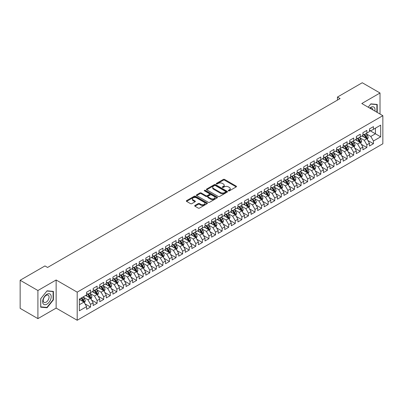 <?xml version="1.0" encoding="UTF-8"?>
<svg xmlns="http://www.w3.org/2000/svg" width="403" height="403" viewBox="0 0 403 403"><rect width="100%" height="100%" fill="white"/><g stroke="black" fill="none" stroke-linecap="round" stroke-linejoin="round"><path stroke-width="0.6" d="M228.461 190.856A0.64 0.368 0 0 0 229.362 190.856L236.223 186.896A0.912 0.529 0 0 0 236.49 186.524A0.912 0.529 0 0 0 236.223 186.151L224.602 179.441A0.912 0.529 0 0 0 223.307 179.441L216.446 183.4A0.64 0.368 0 0 0 216.26 183.662A0.64 0.368 0 0 0 216.446 183.924A0.64 0.368 0 0 0 217.353 183.924L218.24 183.41A2.922 1.688 0 0 1 222.375 183.41L223.343 183.97A2.922 1.688 0 0 1 224.199 185.163A2.922 1.688 0 0 1 223.343 186.352L222.456 186.866A0.64 0.368 0 0 0 222.265 187.128A0.64 0.368 0 0 0 222.456 187.39A0.64 0.368 0 0 0 223.358 187.39L224.244 186.876A2.922 1.688 0 0 1 228.38 186.876L229.347 187.435A2.922 1.688 0 0 1 230.204 188.629A2.922 1.688 0 0 1 229.347 189.823L228.461 190.337A0.64 0.368 0 0 0 228.274 190.594A0.64 0.368 0 0 0 228.461 190.856L228.461 190.337M194.961 205.465A0.912 0.529 0 0 0 194.694 205.837A0.912 0.529 0 0 0 194.961 206.21L198.221 208.089A0.912 0.529 0 0 0 199.515 208.089L207.132 203.691A0.912 0.529 0 0 0 207.399 203.319A0.912 0.529 0 0 0 207.132 202.946L195.51 196.236A0.912 0.529 0 0 0 194.216 196.236L186.599 200.634A0.912 0.529 0 0 0 186.332 201.006A0.912 0.529 0 0 0 186.599 201.379L190.538 203.656A0.912 0.529 0 0 0 191.828 203.656L195.087 201.772A0.912 0.529 0 0 0 195.354 201.399A0.912 0.529 0 0 0 195.087 201.026L193.138 199.898A2.443 1.411 0 0 1 192.422 198.901A2.443 1.411 0 0 1 193.929 197.596A2.443 1.411 0 0 1 196.588 197.903L204.245 202.321A2.443 1.411 0 0 1 204.961 203.319A2.443 1.411 0 0 1 203.45 204.623A2.443 1.411 0 0 1 200.79 204.316L199.515 203.58A0.912 0.529 0 0 0 198.221 203.58L194.961 205.465L194.961 206.21M37.912 290.513L37.912 318.622L56.138 308.099L56.138 279.994L37.912 290.513L20.15 280.256L44.955 265.94L47.584 267.456L340.087 98.584L337.457 97.063L337.457 100.105M56.138 279.994L77.19 292.15L382.85 115.676L382.85 143.785L77.19 320.254L77.19 292.15M380.019 114.044L380.019 93.002L361.798 103.521L382.85 115.676M380.019 93.002L362.257 82.746L337.457 97.063M218.305 196.498A0.912 0.529 0 0 0 219.595 196.498L227.216 192.095A0.912 0.529 0 0 0 227.483 191.722A0.912 0.529 0 0 0 227.216 191.349L215.595 184.639A0.912 0.529 0 0 0 214.3 184.639L206.679 189.037A0.912 0.529 0 0 0 206.412 189.41A0.912 0.529 0 0 0 206.679 189.783L218.305 196.498M204.709 190.997A0.64 0.368 0 0 1 205.359 191.082L217.162 197.898L209.555 202.291A0.912 0.529 0 0 1 208.265 202.291L196.639 195.581L199.898 193.712L199.898 192.951L196.639 194.835A0.912 0.529 0 0 0 196.372 195.208A0.912 0.529 0 0 0 196.639 195.581L196.639 194.835M199.898 193.712A0.912 0.529 0 0 1 201.193 193.712L201.193 192.951A0.912 0.529 0 0 0 199.898 192.951M201.193 192.951L205.908 195.677A0.912 0.529 0 0 0 207.197 195.677L209.359 194.427A0.912 0.529 0 0 0 209.631 194.055A0.912 0.529 0 0 0 209.359 193.682L204.452 190.846A0.64 0.368 0 0 1 204.266 190.584A0.64 0.368 0 0 1 204.659 190.246A0.64 0.368 0 0 1 205.359 190.327L217.177 197.148A0.912 0.529 0 0 1 217.444 197.52A0.912 0.529 0 0 1 217.177 197.893L217.177 197.148M369.496 130.376L375.415 133.796L375.415 128.174L380.679 125.137L373.44 129.313L373.44 126.618L369.496 128.895L369.496 131.59L366.861 133.111L366.861 130.416L362.917 132.693L362.917 135.388L360.282 136.909L360.282 134.214L356.338 136.491L356.338 139.186L353.703 140.707L353.703 138.012L349.759 140.289L349.759 142.984L347.124 144.506L347.124 141.811L343.18 144.088L343.18 146.783L340.545 148.304L340.545 145.609L336.601 147.886L336.601 150.581L333.966 152.102L333.966 149.407L330.022 151.684L330.022 154.379L327.387 155.901L327.387 153.205L323.443 155.482L323.443 158.178L320.808 159.699L320.808 157.004L316.864 159.281L316.864 161.976L314.229 163.497L314.229 160.802L310.285 163.079L310.285 165.774L307.65 167.295L307.65 164.6L303.706 166.877L303.706 169.572L301.071 171.094L301.071 168.399L297.127 170.676L297.127 173.376L294.492 174.892L294.492 172.197L290.548 174.474L290.548 177.174L287.913 178.69L287.913 175.995L283.969 178.272L283.969 180.972L281.334 182.488L281.334 179.793L277.39 182.07L277.39 184.77L274.755 186.287L274.755 183.592L270.811 185.869L270.811 188.569L268.176 190.085L268.176 187.39L264.232 189.667L264.232 192.367L261.597 193.883L261.597 191.188L257.653 193.465L257.653 196.165L255.018 197.682L255.018 194.987L251.074 197.263L251.074 199.964L248.439 201.48L248.439 198.785L244.495 201.062L244.495 203.762L241.86 205.278L241.86 202.583L237.916 204.86L237.916 207.56L235.281 209.076L235.281 206.381L231.337 208.658L231.337 211.358L228.703 212.875L228.703 210.18L224.758 212.457L224.758 215.157L222.124 216.673L222.124 213.978L218.179 216.255L218.179 218.955L215.545 220.471L215.545 217.776L211.6 220.053L211.6 222.753L208.966 224.27L208.966 221.574L205.021 223.851L205.021 226.551L202.387 228.068L202.387 225.373L198.442 227.65L198.442 230.35L195.808 231.866L195.808 229.171L191.863 231.448L191.863 234.148L189.229 235.664L189.229 232.969L185.284 235.246L185.284 237.946L182.65 239.463L182.65 236.768L178.705 239.044L178.705 241.745L176.071 243.261L176.071 240.566L172.126 242.843L172.126 245.543L169.492 247.059L169.492 244.364L165.547 246.641L165.547 249.341L162.913 250.857L162.913 248.162L158.968 250.439L158.968 253.139L156.334 254.656L156.334 251.961L152.389 254.238L152.389 256.938L149.755 258.454L149.755 255.759L145.81 258.036L145.81 260.736L143.176 262.252L143.176 259.557L139.231 261.834L139.231 264.534L136.597 266.051L136.597 263.355L132.652 265.637L132.652 268.333L130.018 269.849L130.018 267.154L126.074 269.436L126.074 272.131L123.439 273.647L123.439 270.952L119.495 273.234L119.495 275.929L116.86 277.45L116.86 274.75L112.916 277.032L112.916 279.727L110.281 281.249L110.281 278.549L106.337 280.831L106.337 283.526L103.702 285.047L103.702 282.347L99.758 284.629L99.758 287.324L97.123 288.845L97.123 286.145L93.179 288.427L93.179 291.122L90.544 292.643L90.544 289.943L86.6 292.225L86.6 294.92L79.361 299.097L79.361 310.799L86.6 306.618L83.965 302.064L79.361 299.404M380.679 125.137L380.679 136.834L373.44 141.01L370.81 136.456L366.04 133.7M367.884 140.501L373.44 143.71L373.44 141.01M373.44 143.71L369.496 145.987L369.496 143.292L366.861 144.808L364.231 140.254L359.461 137.499M361.305 144.299L366.861 147.508L366.861 144.808M366.861 147.508L362.917 149.785L362.917 147.09L360.282 148.606L357.652 144.052L352.882 141.297M354.726 148.097L360.282 151.306L360.282 148.606M360.282 151.306L356.338 153.583L356.338 150.888L353.703 152.405L351.073 147.851L346.303 145.095M348.147 151.896L353.703 155.105L353.703 152.405M353.703 155.105L349.759 157.382L349.759 154.687L347.124 156.203L344.494 151.649L339.724 148.893M341.568 155.694L347.124 158.903L347.124 156.203M347.124 158.903L343.18 161.18L343.18 158.485L340.545 160.001L337.916 155.447L333.145 152.692M334.989 159.492L340.545 162.701L340.545 160.001M340.545 162.701L336.601 164.978L336.601 162.283L333.966 163.799L331.337 159.245L326.566 156.49M328.41 163.291L333.966 166.499L333.966 163.799M333.966 166.499L330.022 168.776L330.022 166.081L327.387 167.598L324.758 163.044L319.987 160.288M321.831 167.089L327.387 170.298L327.387 167.598M327.387 170.298L323.443 172.575L323.443 169.88L320.808 171.396L318.179 166.842L313.408 164.086M315.252 170.887L320.808 174.096L320.808 171.396M320.808 174.096L316.864 176.373L316.864 173.678L314.229 175.194L311.6 170.64L306.829 167.885M308.673 174.685L314.229 177.894L314.229 175.194M314.229 177.894L310.285 180.171L310.285 177.476L307.65 178.992L305.021 174.439L300.25 171.683M302.094 178.484L307.65 181.693L307.65 178.992M307.65 181.693L303.706 183.97L303.706 181.274L301.071 182.791L298.442 178.237L293.671 175.481M295.515 182.282L301.071 185.491L301.071 182.791M301.071 185.491L297.127 187.768L297.127 185.073L294.492 186.594L291.863 182.035L287.092 179.28M288.936 186.08L294.492 189.289L294.492 186.594M294.492 189.289L290.548 191.566L290.548 188.871L287.913 190.392L285.284 185.833L280.513 183.078M282.357 189.878L287.913 193.087L287.913 190.392M287.913 193.087L283.969 195.364L283.969 192.669L281.334 194.191L278.705 189.632L273.934 186.876M275.778 193.677L281.334 196.886L281.334 194.191M281.334 196.886L277.39 199.163L277.39 196.468L274.755 197.989L272.126 193.43L267.355 190.674M269.199 197.475L274.755 200.684L274.755 197.989M274.755 200.684L270.811 202.961L270.811 200.266L268.176 201.787L265.547 197.228L260.776 194.473M262.62 201.273L268.176 204.482L268.176 201.787M268.176 204.482L264.232 206.759L264.232 204.064L261.597 205.585L258.968 201.026L254.197 198.271M256.041 205.072L261.597 208.28L261.597 205.585M261.597 208.28L257.653 210.557L257.653 207.862L255.018 209.384L252.389 204.825L247.618 202.069M249.462 208.87L255.018 212.079L255.018 209.384M255.018 212.079L251.074 214.356L251.074 211.661L248.439 213.182L245.81 208.623L241.039 205.868M242.883 212.668L248.439 215.877L248.439 213.182M248.439 215.877L244.495 218.154L244.495 215.459L241.86 216.98L239.231 212.421L234.46 209.666M236.304 216.466L241.86 219.675L241.86 216.98M241.86 219.675L237.916 221.952L237.916 219.257L235.281 220.779L232.652 216.22L227.881 213.464M229.725 220.265L235.281 223.474L235.281 220.779M235.281 223.474L231.337 225.751L231.337 223.055L228.703 224.577L226.073 220.018L221.302 217.262M223.146 224.063L228.703 227.272L228.703 224.577M228.703 227.272L224.758 229.549L224.758 226.854L222.124 228.375L219.494 223.816L214.723 221.061M216.567 227.861L222.124 231.07L222.124 228.375M222.124 231.07L218.179 233.347L218.179 230.652L215.545 232.173L212.915 227.614L208.144 224.859M209.988 231.66L215.545 234.868L215.545 232.173M215.545 234.868L211.6 237.145L211.6 234.45L208.966 235.972L206.336 231.413L201.565 228.657M203.409 235.458L208.966 238.667L208.966 235.972M208.966 238.667L205.021 240.944L205.021 238.249L202.387 239.77L199.757 235.211L194.987 232.455M196.83 239.256L202.387 242.465L202.387 239.77M202.387 242.465L198.442 244.742L198.442 242.047L195.808 243.568L193.178 239.009L188.408 236.254M190.251 243.054L195.808 246.263L195.808 243.568M195.808 246.263L191.863 248.54L191.863 245.845L189.229 247.366L186.599 242.808L181.829 240.052M183.672 246.853L189.229 250.061L189.229 247.366M189.229 250.061L185.284 252.343L185.284 249.643L182.65 251.165L180.02 246.606L175.25 243.85M177.093 250.651L182.65 253.86L182.65 251.165M182.65 253.86L178.705 256.142L178.705 253.442L176.071 254.963L173.441 250.404L168.671 247.649M170.514 254.449L176.071 257.658L176.071 254.963M176.071 257.658L172.126 259.94L172.126 257.24L169.492 258.761L166.862 254.202L162.092 251.447M163.935 258.247L169.492 261.456L169.492 258.761M169.492 261.456L165.547 263.738L165.547 261.038L162.913 262.56L160.283 258.001L155.513 255.245M157.356 262.046L162.913 265.255L162.913 262.56M162.913 265.255L158.968 267.537L158.968 264.836L156.334 266.358L153.704 261.799L148.934 259.043M150.777 265.844L156.334 269.053L156.334 266.358M156.334 269.053L152.389 271.335L152.389 268.635L149.755 270.156L147.125 265.597L142.355 262.842M144.198 269.642L149.755 272.851L149.755 270.156M149.755 272.851L145.81 275.133L145.81 272.433L143.176 273.954L140.546 269.395L135.776 266.64M137.619 273.441L143.176 276.649L143.176 273.954M143.176 276.649L139.231 278.931L139.231 276.231L136.597 277.753L133.967 273.194L129.197 270.438M131.04 277.239L136.597 280.448L136.597 277.753M136.597 280.448L132.652 282.73L132.652 280.03L130.018 281.551L127.388 276.992L122.618 274.236M124.462 281.037L130.018 284.246L130.018 281.551M130.018 284.246L126.074 286.528L126.074 283.828L123.439 285.349L120.809 280.79L116.039 278.035M117.883 284.835L123.439 288.044L123.439 285.349M123.439 288.044L119.495 290.326L119.495 287.626L116.86 289.147L114.23 284.589L109.46 281.833M111.304 288.634L116.86 291.843L116.86 289.147M116.86 291.843L112.916 294.125L112.916 291.424L110.281 292.946L107.651 288.387L102.881 285.631M104.725 292.432L110.281 295.641L110.281 292.946M110.281 295.641L106.337 297.923L106.337 295.223L103.702 296.744L101.072 292.185L96.302 289.43M98.146 296.23L103.702 299.439L103.702 296.744M103.702 299.439L99.758 301.721L99.758 299.021L97.123 300.542L94.493 295.983L89.723 293.228M91.567 300.028L97.123 303.237L97.123 300.542M97.123 303.237L93.179 305.519L93.179 302.819L90.544 304.341L87.914 299.782L83.144 297.026M84.988 303.827L90.544 307.036L90.544 304.341M90.544 307.036L86.6 309.318L86.6 306.618M86.6 293.399L87.914 294.16L90.544 292.643M79.361 304.718L83.965 302.064M93.179 289.601L94.493 290.361L97.123 288.845M87.914 299.782L90.544 298.265L85.678 295.454M93.179 302.819L90.544 298.265M99.758 285.803L101.072 286.563L103.702 285.047M94.493 295.983L97.123 294.467L92.257 291.656M99.758 299.021L97.123 294.467M106.337 282.004L107.651 282.765L110.281 281.249M101.072 292.185L103.702 290.664L98.836 287.858M106.337 295.223L103.702 290.664M112.916 278.206L114.23 278.967L116.86 277.45M107.651 288.387L110.281 286.865L105.415 284.06M112.916 291.424L110.281 286.865M119.495 274.408L120.809 275.168L123.439 273.647M114.23 284.589L116.86 283.067L111.994 280.256M119.495 287.626L116.86 283.067M126.074 270.609L127.388 271.37L130.018 269.849M120.809 280.79L123.439 279.269L118.573 276.458M126.074 283.828L123.439 279.269M132.652 266.811L133.967 267.572L136.597 266.051M127.388 276.992L130.018 275.471L125.152 272.66M132.652 280.03L130.018 275.471M139.231 263.013L140.546 263.774L143.176 262.252M133.967 273.194L136.597 271.672L131.731 268.861M139.231 276.231L136.597 271.672M145.81 259.215L147.125 259.975L149.755 258.454M140.546 269.395L143.176 267.874L138.31 265.063M145.81 272.433L143.176 267.874M152.389 255.416L153.704 256.177L156.334 254.656M147.125 265.597L149.755 264.076L144.889 261.265M152.389 268.635L149.755 264.076M158.968 251.618L160.283 252.379L162.913 250.857M153.704 261.799L156.334 260.278L151.468 257.467M158.968 264.836L156.334 260.278M165.547 247.82L166.862 248.58L169.492 247.059M160.283 258.001L162.913 256.479L158.047 253.668M165.547 261.038L162.913 256.479M172.126 244.022L173.441 244.782L176.071 243.261M166.862 254.202L169.492 252.681L164.626 249.87M172.126 257.24L169.492 252.681M178.705 240.223L180.02 240.984L182.65 239.463M173.441 250.404L176.071 248.883L171.204 246.072M178.705 253.442L176.071 248.883M185.284 236.425L186.599 237.186L189.229 235.664M180.02 246.606L182.65 245.084L177.783 242.274M185.284 249.643L182.65 245.084M191.863 232.627L193.178 233.387L195.808 231.866M186.599 242.808L189.229 241.286L184.362 238.475M191.863 245.845L189.229 241.286M198.442 228.828L199.757 229.589L202.387 228.068M193.178 239.009L195.808 237.488L190.941 234.677M198.442 242.047L195.808 237.488M205.021 225.03L206.336 225.791L208.966 224.27M199.757 235.211L202.387 233.69L197.52 230.879M205.021 238.249L202.387 233.69M211.6 221.232L212.915 221.993L215.545 220.471M206.336 231.413L208.966 229.891L204.099 227.08M211.6 234.45L208.966 229.891M218.179 217.434L219.494 218.194L222.124 216.673M212.915 227.614L215.545 226.093L210.678 223.282M218.179 230.652L215.545 226.093M224.758 213.635L226.073 214.396L228.703 212.875M219.494 223.816L222.124 222.295L217.257 219.484M224.758 226.854L222.124 222.295M231.337 209.837L232.652 210.598L235.281 209.076M226.073 220.018L228.703 218.497L223.836 215.686M231.337 223.055L228.703 218.497M237.916 206.039L239.231 206.799L241.86 205.278M232.652 216.22L235.281 214.698L230.415 211.887M237.916 219.257L235.281 214.698M244.495 202.241L245.81 203.001L248.439 201.48M239.231 212.421L241.86 210.9L236.994 208.089M244.495 215.459L241.86 210.9M251.074 198.442L252.389 199.203L255.018 197.682M245.81 208.623L248.439 207.102L243.573 204.291M251.074 211.661L248.439 207.102M257.653 194.644L258.968 195.405L261.597 193.883M252.389 204.825L255.018 203.303L250.152 200.493M257.653 207.862L255.018 203.303M264.232 190.846L265.547 191.606L268.176 190.085M258.968 201.026L261.597 199.505L256.731 196.694M264.232 204.064L261.597 199.505M270.811 187.047L272.126 187.808L274.755 186.287M265.547 197.228L268.176 195.707L263.31 192.896M270.811 200.266L268.176 195.707M277.39 183.249L278.705 184.01L281.334 182.488M272.126 193.43L274.755 191.909L269.889 189.098M277.39 196.468L274.755 191.909M283.969 179.451L285.284 180.212L287.913 178.69M278.705 189.632L281.334 188.11L276.468 185.299M283.969 192.669L281.334 188.11M290.548 175.653L291.863 176.413L294.492 174.892M285.284 185.833L287.913 184.312L283.047 181.501M290.548 188.871L287.913 184.312M297.127 171.854L298.442 172.615L301.071 171.094M291.863 182.035L294.492 180.514L289.626 177.703M297.127 185.073L294.492 180.514M303.706 168.056L305.021 168.817L307.65 167.295M298.442 178.237L301.071 176.716L296.205 173.905M303.706 181.274L301.071 176.716M310.285 164.258L311.6 165.018L314.229 163.497M305.021 174.439L307.65 172.917L302.784 170.106M310.285 177.476L307.65 172.917M316.864 160.459L318.179 161.22L320.808 159.699M311.6 170.64L314.229 169.119L309.363 166.308M316.864 173.678L314.229 169.119M323.443 156.661L324.758 157.422L327.387 155.901M318.179 166.842L320.808 165.321L315.942 162.51M323.443 169.88L320.808 165.321M330.022 152.863L331.337 153.624L333.966 152.102M324.758 163.044L327.387 161.522L322.521 158.711M330.022 166.081L327.387 161.522M336.601 149.065L337.916 149.825L340.545 148.304M331.337 159.245L333.966 157.724L329.1 154.913M336.601 162.283L333.966 157.724M343.18 145.266L344.494 146.027L347.124 144.506M337.916 155.447L340.545 153.926L335.679 151.115M343.18 158.485L340.545 153.926M349.759 141.468L351.073 142.229L353.703 140.707M344.494 151.649L347.124 150.128L342.258 147.317M349.759 154.687L347.124 150.128M356.338 137.67L357.652 138.431L360.282 136.909M351.073 147.851L353.703 146.329L348.837 143.518M356.338 150.888L353.703 146.329M362.917 133.872L364.231 134.632L366.861 133.111M357.652 144.052L360.282 142.531L355.416 139.72M362.917 147.09L360.282 142.531M369.496 130.073L370.81 130.834L373.44 129.313M364.231 140.254L366.861 138.733L361.995 135.922M369.496 143.292L366.861 138.733M20.15 280.256L20.15 308.366L37.912 318.622M56.138 308.099L77.19 320.254M370.81 136.456L375.415 133.796L380.679 136.834M377.223 112.427L377.223 104.437L370.876 103.868L368.191 107.213L370.745 104.055L376.896 104.604L376.896 112.241M53.408 299.857L53.408 291.389L47.06 290.825L40.708 298.724L40.708 307.187L47.06 307.756L53.408 299.857L53.08 299.666M228.713 190.946L229.347 190.584A2.922 1.688 0 0 0 230.204 189.39L230.204 188.629M224.199 185.163L224.199 185.919A2.922 1.688 0 0 1 223.343 187.113L222.708 187.481M236.213 186.901L224.602 180.196A0.912 0.529 0 0 0 223.307 180.196L216.703 184.01M227.216 191.349L227.216 192.095L215.595 185.4A0.912 0.529 0 0 0 214.3 185.4L206.694 189.793L206.679 189.037M225.604 191.984A0.64 0.368 0 0 0 225.791 191.722A0.64 0.368 0 0 0 225.604 191.46L215.398 185.571A0.64 0.368 0 0 0 214.497 185.571L213.56 186.11A2.922 1.688 0 0 0 212.703 187.304A2.922 1.688 0 0 0 213.56 188.498L220.532 192.523A2.922 1.688 0 0 0 224.667 192.523L225.604 191.984L225.604 192.745A0.64 0.368 0 0 0 225.791 192.483L225.791 191.722M212.703 187.304L212.703 188.065A2.922 1.688 0 0 0 213.56 189.259L213.56 188.498M225.604 192.745L224.667 193.284A2.922 1.688 0 0 1 220.532 193.284L213.56 189.259M201.193 193.712L205.908 196.437A0.912 0.529 0 0 0 207.197 196.437L209.359 195.188A0.912 0.529 0 0 0 209.631 194.815L209.631 194.055M210.799 198.498A2.443 1.411 0 0 0 213.459 198.805A2.443 1.411 0 0 0 214.97 197.5A2.443 1.411 0 0 0 214.255 196.503L211.555 194.946A0.912 0.529 0 0 0 210.265 194.946L208.099 196.196A0.912 0.529 0 0 0 207.832 196.568A0.912 0.529 0 0 0 208.099 196.941L210.799 198.498L210.799 199.258A2.443 1.411 0 0 0 213.459 199.566A2.443 1.411 0 0 0 214.97 198.261L214.97 197.5M207.832 196.568L207.832 197.329A0.912 0.529 0 0 0 208.099 197.702L208.099 196.941M210.799 199.258L208.099 197.702M204.961 203.319L204.961 204.079A2.443 1.411 0 0 1 203.45 205.379A2.443 1.411 0 0 1 200.79 205.077L199.515 204.341A0.912 0.529 0 0 0 198.221 204.341L194.971 206.215M192.422 198.901L192.422 199.661A2.443 1.411 0 0 0 193.138 200.659L193.138 199.898M195.087 201.026L195.087 201.772L193.138 200.659M207.122 203.696L195.51 196.996A0.912 0.529 0 0 0 194.216 196.996L186.609 201.389M46.385 307.368L47.06 307.756M367.35 139.574L368.166 137.584A2.463 1.426 -120 0 0 367.38 135.484L365.979 133.62M363.753 136.939L362.69 135.519M363.501 134.209L365.34 136.662A2.463 1.426 60 0 1 366.045 138.148L366.836 137.69A2.463 1.426 -120 0 0 366.131 136.209L364.73 134.34M363.934 134.456L365.657 136.763A1.254 0.725 60 0 1 365.889 137.146L366.836 137.69M360.771 143.372L361.587 141.382A2.463 1.426 -120 0 0 360.801 139.282L359.4 137.418M357.174 140.738L356.111 139.317M356.922 138.007L358.761 140.461A2.463 1.426 60 0 1 359.466 141.947L360.257 141.488A2.463 1.426 -120 0 0 359.552 140.007L358.151 138.138M357.355 138.254L359.078 140.561A1.254 0.725 60 0 1 359.31 140.944L360.257 141.488M354.192 147.171L355.008 145.181A2.463 1.426 -120 0 0 354.222 143.08L352.821 141.216M350.595 144.536L349.532 143.115M350.343 141.806L352.182 144.259A2.463 1.426 60 0 1 352.887 145.745L353.678 145.287A2.463 1.426 -120 0 0 352.973 143.806L351.572 141.937M350.776 142.052L352.499 144.36A1.254 0.725 60 0 1 352.731 144.742L353.678 145.287M374.891 111.082A6.05 3.491 120 0 0 374.447 107.651A6.05 3.491 120 0 0 369.692 108.08M372.891 109.923A4.141 2.393 120 0 0 372.503 108.654A4.141 2.393 120 0 0 372.034 108.221A4.141 2.393 120 0 0 370.135 108.336M376.488 104.372L376.896 104.604M43.222 303.822A6.05 3.491 120 0 0 49.065 302.255A6.05 3.491 120 0 0 50.632 294.603A6.05 3.491 120 0 0 44.788 296.17A6.05 3.491 120 0 0 43.222 303.822M43.615 301.918A4.141 2.393 120 0 0 44.078 302.351A4.141 2.393 120 0 0 47.932 300.416A4.141 2.393 120 0 0 48.682 295.611A4.141 2.393 120 0 0 48.219 295.177A4.141 2.393 120 0 0 44.365 297.112A4.141 2.393 120 0 0 43.615 301.918M46.924 291.011L53.08 291.56L53.08 299.761L46.924 307.413L40.774 306.864L40.774 298.663L46.914 291.001M52.672 291.324L53.08 291.56M347.613 150.969L348.429 148.979A2.463 1.426 -120 0 0 347.643 146.878L346.242 145.015M344.016 148.334L342.953 146.914M343.764 145.604L345.603 148.057A2.463 1.426 60 0 1 346.308 149.543L347.099 149.085A2.463 1.426 -120 0 0 346.394 147.604L344.993 145.735M344.197 145.851L345.92 148.158A1.254 0.725 60 0 1 346.152 148.541L347.099 149.085M341.034 154.767L341.85 152.777A2.463 1.426 -120 0 0 341.064 150.677L339.664 148.813M337.437 152.133L336.374 150.712M337.185 149.402L339.024 151.855A2.463 1.426 60 0 1 339.729 153.341L340.52 152.883A2.463 1.426 -120 0 0 339.815 151.402L338.414 149.533M337.618 149.649L339.341 151.956A1.254 0.725 60 0 1 339.573 152.339L340.52 152.883M334.455 158.565L335.271 156.576A2.463 1.426 -120 0 0 334.485 154.475L333.085 152.611M330.858 155.931L329.795 154.51M330.606 153.2L332.445 155.654A2.463 1.426 60 0 1 333.15 157.14L333.941 156.681A2.463 1.426 -120 0 0 333.236 155.2L331.835 153.331M331.039 153.447L332.762 155.754A1.254 0.725 60 0 1 332.994 156.137L333.941 156.681M327.876 162.364L328.692 160.374A2.463 1.426 -120 0 0 327.906 158.273L326.506 156.409M324.279 159.729L323.216 158.308M324.027 156.999L325.866 159.452A2.463 1.426 60 0 1 326.571 160.938L327.362 160.48A2.463 1.426 -120 0 0 326.657 158.999L325.256 157.13M324.46 157.246L326.183 159.553A1.254 0.725 60 0 1 326.415 159.936L327.362 160.48M321.297 166.162L322.113 164.172A2.463 1.426 -120 0 0 321.327 162.077L319.927 160.208M317.7 163.527L316.637 162.107M317.448 160.797L319.287 163.25A2.463 1.426 60 0 1 319.992 164.736L320.783 164.278A2.463 1.426 -120 0 0 320.078 162.797L318.677 160.928M317.881 161.044L319.604 163.351A1.254 0.725 60 0 1 319.836 163.734L320.783 164.278M314.718 169.96L315.534 167.97A2.463 1.426 -120 0 0 314.748 165.875L313.348 164.006M311.121 167.326L310.058 165.905M310.869 164.595L312.708 167.049A2.463 1.426 60 0 1 313.413 168.535L314.204 168.076A2.463 1.426 -120 0 0 313.499 166.595L312.098 164.726M311.302 164.847L313.025 167.149A1.254 0.725 60 0 1 313.257 167.532L314.204 168.076M308.139 173.758L308.955 171.769A2.463 1.426 -120 0 0 308.169 169.673L306.769 167.804M304.542 171.124L303.479 169.703M304.29 168.394L306.129 170.847A2.463 1.426 60 0 1 306.834 172.333L307.625 171.874A2.463 1.426 -120 0 0 306.92 170.393L305.519 168.525M304.723 168.645L306.446 170.948A1.254 0.725 60 0 1 306.678 171.33L307.625 171.874M301.56 177.557L302.376 175.567A2.463 1.426 -120 0 0 301.59 173.471L300.19 171.602M297.963 174.922L296.9 173.502M297.711 172.192L299.55 174.645A2.463 1.426 60 0 1 300.255 176.131L301.046 175.673A2.463 1.426 -120 0 0 300.341 174.192L298.94 172.323M298.144 172.444L299.867 174.746A1.254 0.725 60 0 1 300.099 175.129L301.046 175.673M294.981 181.355L295.797 179.365A2.463 1.426 -120 0 0 295.011 177.27L293.611 175.401M291.384 178.72L290.321 177.3M291.132 175.99L292.971 178.443A2.463 1.426 60 0 1 293.676 179.929L294.467 179.471A2.463 1.426 -120 0 0 293.762 177.99L292.361 176.121M291.565 176.242L293.288 178.544A1.254 0.725 60 0 1 293.52 178.927L294.467 179.471M288.402 185.153L289.218 183.164A2.463 1.426 -120 0 0 288.432 181.068L287.032 179.199M284.805 182.519L283.742 181.098M284.553 179.788L286.392 182.242A2.463 1.426 60 0 1 287.097 183.728L287.888 183.269A2.463 1.426 -120 0 0 287.183 181.788L285.782 179.919M284.986 180.04L286.709 182.342A1.254 0.725 60 0 1 286.941 182.725L287.888 183.269M281.823 188.957L282.639 186.962A2.463 1.426 -120 0 0 281.853 184.866L280.453 182.997M278.226 186.317L277.163 184.896M277.974 183.587L279.813 186.04A2.463 1.426 60 0 1 280.518 187.526L281.309 187.068A2.463 1.426 -120 0 0 280.604 185.587L279.203 183.723M278.408 183.839L280.13 186.141A1.254 0.725 60 0 1 280.362 186.524L281.309 187.068M275.244 192.755L276.06 190.76A2.463 1.426 -120 0 0 275.274 188.664L273.874 186.796M271.647 190.115L270.584 188.695M271.395 187.385L273.234 189.838A2.463 1.426 60 0 1 273.939 191.324L274.73 190.866A2.463 1.426 -120 0 0 274.025 189.385L272.624 187.521M271.829 187.637L273.551 189.939A1.254 0.725 60 0 1 273.783 190.322L274.73 190.866M268.665 196.553L269.481 194.558A2.463 1.426 -120 0 0 268.695 192.463L267.295 190.594M265.068 193.914L264.005 192.493M264.816 191.183L266.655 193.636A2.463 1.426 60 0 1 267.36 195.123L268.151 194.664A2.463 1.426 -120 0 0 267.446 193.183L266.045 191.319M265.25 191.435L266.972 193.737A1.254 0.725 60 0 1 267.204 194.12L268.151 194.664M262.086 200.351L262.902 198.357A2.463 1.426 -120 0 0 262.116 196.261L260.716 194.392M258.489 197.712L257.426 196.291M258.237 194.981L260.076 197.435A2.463 1.426 60 0 1 260.781 198.921L261.572 198.462A2.463 1.426 -120 0 0 260.867 196.981L259.467 195.117M258.671 195.233L260.393 197.535A1.254 0.725 60 0 1 260.625 197.918L261.572 198.462M255.507 204.15L256.323 202.155A2.463 1.426 -120 0 0 255.537 200.059L254.137 198.19M251.91 201.51L250.847 200.09M251.658 198.78L253.497 201.233A2.463 1.426 60 0 1 254.202 202.719L254.993 202.261A2.463 1.426 -120 0 0 254.288 200.78L252.888 198.916M252.092 199.032L253.814 201.334A1.254 0.725 60 0 1 254.046 201.717L254.993 202.261M248.928 207.948L249.744 205.953A2.463 1.426 -120 0 0 248.958 203.858L247.558 201.989M245.331 205.308L244.268 203.888M245.079 202.578L246.918 205.031A2.463 1.426 60 0 1 247.623 206.517L248.414 206.059A2.463 1.426 -120 0 0 247.709 204.578L246.309 202.714M245.513 202.83L247.235 205.132A1.254 0.725 60 0 1 247.467 205.515L248.414 206.059M242.349 211.746L243.165 209.751A2.463 1.426 -120 0 0 242.379 207.656L240.979 205.787M238.752 209.107L237.689 207.686M238.5 206.376L240.339 208.83A2.463 1.426 60 0 1 241.044 210.316L241.835 209.857A2.463 1.426 -120 0 0 241.13 208.376L239.73 206.512M238.934 206.628L240.656 208.93A1.254 0.725 60 0 1 240.888 209.313L241.835 209.857M235.77 215.545L236.586 213.55A2.463 1.426 -120 0 0 235.8 211.454L234.4 209.585M232.173 212.905L231.11 211.484M231.921 210.175L233.76 212.628A2.463 1.426 60 0 1 234.465 214.114L235.256 213.655A2.463 1.426 -120 0 0 234.551 212.174L233.151 210.311M232.355 210.426L234.078 212.729A1.254 0.725 60 0 1 234.309 213.111L235.256 213.655M229.191 219.343L230.007 217.348A2.463 1.426 -120 0 0 229.221 215.252L227.821 213.383M225.594 216.703L224.531 215.283M225.342 213.973L227.181 216.426A2.463 1.426 60 0 1 227.886 217.912L228.677 217.454A2.463 1.426 -120 0 0 227.972 215.973L226.572 214.109M225.776 214.225L227.499 216.527A1.254 0.725 60 0 1 227.73 216.91L228.677 217.454M222.612 223.141L223.428 221.146A2.463 1.426 -120 0 0 222.642 219.051L221.242 217.182M219.015 220.501L217.952 219.081M218.764 217.771L220.602 220.224A2.463 1.426 60 0 1 221.307 221.71L222.098 221.252A2.463 1.426 -120 0 0 221.393 219.771L219.993 217.907M219.197 218.023L220.92 220.325A1.254 0.725 60 0 1 221.151 220.708L222.098 221.252M216.033 226.939L216.849 224.95A2.463 1.426 -120 0 0 216.063 222.849L214.663 220.98M212.436 224.3L211.374 222.879M212.185 221.569L214.023 224.023A2.463 1.426 60 0 1 214.728 225.509L215.519 225.05A2.463 1.426 -120 0 0 214.814 223.569L213.414 221.705M212.618 221.821L214.341 224.123A1.254 0.725 60 0 1 214.572 224.506L215.519 225.05M209.454 230.738L210.27 228.748A2.463 1.426 -120 0 0 209.484 226.647L208.084 224.778M205.857 228.098L204.795 226.677M205.606 225.368L207.444 227.821A2.463 1.426 60 0 1 208.15 229.307L208.94 228.849A2.463 1.426 -120 0 0 208.235 227.368L206.835 225.504M206.039 225.62L207.762 227.922A1.254 0.725 60 0 1 207.993 228.305L208.94 228.849M202.875 234.536L203.691 232.546A2.463 1.426 -120 0 0 202.905 230.445L201.505 228.577M199.278 231.896L198.216 230.476M199.027 229.166L200.865 231.624A2.463 1.426 60 0 1 201.571 233.105L202.361 232.647A2.463 1.426 -120 0 0 201.656 231.166L200.256 229.302M199.46 229.418L201.183 231.72A1.254 0.725 60 0 1 201.414 232.103L202.361 232.647M196.296 238.334L197.112 236.344A2.463 1.426 -120 0 0 196.326 234.244L194.926 232.375M192.699 235.695L191.637 234.274M192.448 232.964L194.286 235.423A2.463 1.426 60 0 1 194.992 236.904L195.782 236.445A2.463 1.426 -120 0 0 195.077 234.964L193.677 233.1M192.881 233.216L194.604 235.518A1.254 0.725 60 0 1 194.835 235.901L195.782 236.445M189.717 242.132L190.533 240.143A2.463 1.426 -120 0 0 189.748 238.042L188.347 236.173M186.121 239.493L185.058 238.072M185.869 236.763L187.707 239.221A2.463 1.426 60 0 1 188.413 240.702L189.203 240.243A2.463 1.426 -120 0 0 188.498 238.762L187.098 236.899M186.302 237.014L188.025 239.317A1.254 0.725 60 0 1 188.256 239.699L189.203 240.243M183.138 245.931L183.954 243.941A2.463 1.426 -120 0 0 183.169 241.84L181.768 239.971M179.542 243.291L178.479 241.871M179.29 240.561L181.128 243.019A2.463 1.426 60 0 1 181.834 244.5L182.624 244.042A2.463 1.426 -120 0 0 181.919 242.561L180.519 240.697M179.723 240.813L181.446 243.115A1.254 0.725 60 0 1 181.677 243.498L182.624 244.042M176.559 249.729L177.375 247.739A2.463 1.426 -120 0 0 176.59 245.639L175.189 243.77M172.963 247.089L171.9 245.669M172.711 244.359L174.549 246.817A2.463 1.426 60 0 1 175.255 248.298L176.046 247.84A2.463 1.426 -120 0 0 175.335 246.359L173.94 244.495M173.144 244.611L174.867 246.913A1.254 0.725 60 0 1 175.098 247.296L176.046 247.84M169.98 253.527L170.796 251.537A2.463 1.426 -120 0 0 170.011 249.437L168.61 247.568M166.384 250.888L165.321 249.467M166.132 248.157L167.97 250.616A2.463 1.426 60 0 1 168.676 252.097L169.467 251.638A2.463 1.426 -120 0 0 168.756 250.157L167.361 248.293M166.565 248.409L168.288 250.711A1.254 0.725 60 0 1 168.519 251.094L169.467 251.638M163.401 257.326L164.217 255.336A2.463 1.426 -120 0 0 163.432 253.235L162.031 251.366M159.805 254.686L158.742 253.27M159.553 251.956L161.391 254.414A2.463 1.426 60 0 1 162.097 255.895L162.888 255.437A2.463 1.426 -120 0 0 162.177 253.955L160.782 252.092M159.986 252.207L161.709 254.51A1.254 0.725 60 0 1 161.941 254.892L162.888 255.437M156.822 261.124L157.638 259.134A2.463 1.426 -120 0 0 156.853 257.033L155.452 255.17M153.226 258.484L152.163 257.069M152.974 255.754L154.812 258.212A2.463 1.426 60 0 1 155.518 259.693L156.309 259.24A2.463 1.426 -120 0 0 155.598 257.754L154.203 255.89M153.407 256.006L155.13 258.308A1.254 0.725 60 0 1 155.362 258.691L156.309 259.24M150.243 264.922L151.06 262.932A2.463 1.426 -120 0 0 150.274 260.832L148.873 258.968M146.647 262.282L145.584 260.867M146.395 259.552L148.233 262.01A2.463 1.426 60 0 1 148.939 263.491L149.73 263.038A2.463 1.426 -120 0 0 149.019 261.552L147.624 259.688M146.828 259.804L148.551 262.106A1.254 0.725 60 0 1 148.783 262.489L149.73 263.038M143.664 268.72L144.481 266.731A2.463 1.426 -120 0 0 143.695 264.63L142.294 262.766M140.068 266.081L139.005 264.665M139.816 263.35L141.655 265.809A2.463 1.426 60 0 1 142.36 267.29L143.151 266.836A2.463 1.426 -120 0 0 142.44 265.35L141.045 263.486M140.249 263.602L141.972 265.904A1.254 0.725 60 0 1 142.204 266.287L143.151 266.836M137.085 272.519L137.902 270.529A2.463 1.426 -120 0 0 137.116 268.428L135.715 266.564M133.489 269.879L132.426 268.463M133.237 267.149L135.076 269.607A2.463 1.426 60 0 1 135.781 271.088L136.572 270.635A2.463 1.426 -120 0 0 135.861 269.149L134.466 267.285M133.67 267.401L135.393 269.703A1.254 0.725 60 0 1 135.625 270.086L136.572 270.635M130.507 276.317L131.323 274.327A2.463 1.426 -120 0 0 130.537 272.226L129.136 270.363M126.91 273.677L125.847 272.262M126.658 270.947L128.497 273.405A2.463 1.426 60 0 1 129.202 274.886L129.993 274.433A2.463 1.426 -120 0 0 129.282 272.947L127.887 271.083M127.091 271.199L128.814 273.501A1.254 0.725 60 0 1 129.046 273.884L129.993 274.433M123.928 280.115L124.744 278.125A2.463 1.426 -120 0 0 123.958 276.025L122.557 274.161M120.331 277.476L119.268 276.06M120.079 274.745L121.918 277.204A2.463 1.426 60 0 1 122.623 278.685L123.414 278.231A2.463 1.426 -120 0 0 122.703 276.745L121.308 274.881M120.512 274.997L122.235 277.299A1.254 0.725 60 0 1 122.467 277.682L123.414 278.231M117.349 283.914L118.165 281.924A2.463 1.426 -120 0 0 117.379 279.823L115.978 277.959M113.752 281.274L112.689 279.858M113.5 278.544L115.339 281.002A2.463 1.426 60 0 1 116.044 282.483L116.835 282.029A2.463 1.426 -120 0 0 116.124 280.543L114.729 278.68M113.933 278.795L115.656 281.098A1.254 0.725 60 0 1 115.888 281.48L116.835 282.029M110.77 287.712L111.586 285.722A2.463 1.426 -120 0 0 110.8 283.621L109.399 281.757M107.173 285.072L106.11 283.657M106.921 282.342L108.76 284.8A2.463 1.426 60 0 1 109.465 286.281L110.256 285.828A2.463 1.426 -120 0 0 109.545 284.342L108.15 282.478M107.354 282.594L109.077 284.896A1.254 0.725 60 0 1 109.309 285.279L110.256 285.828M104.191 291.51L105.007 289.52A2.463 1.426 -120 0 0 104.221 287.42L102.82 285.556M100.594 288.87L99.531 287.455M100.342 286.14L102.181 288.598A2.463 1.426 60 0 1 102.886 290.079L103.677 289.626A2.463 1.426 -120 0 0 102.967 288.14L101.571 286.276M100.775 286.392L102.498 288.694A1.254 0.725 60 0 1 102.73 289.077L103.677 289.626M97.612 295.308L98.428 293.319A2.463 1.426 -120 0 0 97.642 291.218L96.241 289.354M94.015 292.669L92.952 291.253M93.763 289.938L95.602 292.397A2.463 1.426 60 0 1 96.307 293.878L97.098 293.424A2.463 1.426 -120 0 0 96.388 291.938L94.992 290.074M94.196 290.19L95.919 292.492A1.254 0.725 60 0 1 96.151 292.875L97.098 293.424M91.033 299.107L91.849 297.117A2.463 1.426 -120 0 0 91.063 295.016L89.662 293.152M87.436 296.467L86.373 295.051M87.184 293.737L89.023 296.195A2.463 1.426 60 0 1 89.728 297.676L90.519 297.223A2.463 1.426 -120 0 0 89.809 295.737L88.413 293.873M87.617 293.989L89.34 296.291A1.254 0.725 60 0 1 89.572 296.673L90.519 297.223M84.454 302.905L85.27 300.915A2.463 1.426 -120 0 0 84.484 298.814L83.083 296.951M80.857 300.265L79.794 298.85M81.043 298.124L82.444 299.993A2.463 1.426 60 0 1 83.149 301.474L83.94 301.021A2.463 1.426 -120 0 0 83.23 299.535L81.834 297.671M81.215 298.029L82.761 300.089A1.254 0.725 60 0 1 82.993 300.472L83.94 301.021M229.347 190.584L229.347 189.823M222.456 187.39L222.456 186.866M223.343 187.113L223.343 186.352M216.446 183.924L216.446 183.4M223.307 180.196L223.307 179.441M224.602 180.196L224.602 179.441M236.223 186.896L236.223 186.151M214.3 185.4L214.3 184.639M215.595 185.4L215.595 184.639M220.532 193.284L220.532 192.523M224.667 193.284L224.667 192.523M205.908 196.437L205.908 195.677M207.197 196.437L207.197 195.677M209.359 195.188L209.359 194.427M205.359 191.082L205.359 190.327M198.221 204.341L198.221 203.58M199.515 204.341L199.515 203.58M200.79 205.077L200.79 204.316M186.599 201.379L186.599 200.634M194.216 196.996L194.216 196.236M195.51 196.996L195.51 196.236M207.132 203.691L207.132 202.946M366.554 138.551L368.151 137.635M366.131 136.209L367.38 135.484M364.307 137.257L365.34 136.662M359.975 142.35L361.572 141.433M359.552 140.007L360.801 139.282M357.728 141.055L358.761 140.461M353.396 146.153L354.993 145.231M352.973 143.806L354.222 143.08M351.149 144.853L352.182 144.259M346.817 149.951L348.414 149.029M346.394 147.604L347.643 146.878M344.57 148.652L345.603 148.057M340.238 153.75L341.835 152.828M339.815 151.402L341.064 150.677M337.991 152.45L339.024 151.855M333.659 157.548L335.256 156.626M333.236 155.2L334.485 154.475M331.412 156.248L332.445 155.654M327.08 161.346L328.677 160.424M326.657 158.999L327.906 158.273M324.833 160.046L325.866 159.452M320.501 165.144L322.098 164.222M320.078 162.797L321.327 162.077M318.254 163.845L319.287 163.25M313.922 168.943L315.519 168.021M313.499 166.595L314.748 165.875M311.675 167.643L312.708 167.049M307.343 172.741L308.94 171.819M306.92 170.393L308.169 169.673M305.096 171.441L306.129 170.847M300.764 176.539L302.361 175.617M300.341 174.192L301.59 173.471M298.517 175.24L299.55 174.645M294.185 180.337L295.782 179.416M293.762 177.99L295.011 177.27M291.938 179.038L292.971 178.443M287.606 184.136L289.203 183.214M287.183 181.788L288.432 181.068M285.359 182.836L286.392 182.242M281.027 187.934L282.624 187.012M280.604 185.587L281.853 184.866M278.78 186.634L279.813 186.04M274.448 191.732L276.045 190.81M274.025 189.385L275.274 188.664M272.201 190.433L273.234 189.838M267.869 195.531L269.466 194.609M267.446 193.183L268.695 192.463M265.622 194.231L266.655 193.636M261.29 199.329L262.887 198.407M260.867 196.981L262.116 196.261M259.043 198.029L260.076 197.435M254.711 203.127L256.308 202.205M254.288 200.78L255.537 200.059M252.464 201.827L253.497 201.233M248.132 206.925L249.729 206.004M247.709 204.578L248.958 203.858M245.885 205.626L246.918 205.031M241.553 210.724L243.15 209.802M241.13 208.376L242.379 207.656M239.306 209.424L240.339 208.83M234.974 214.522L236.571 213.6M234.551 212.174L235.8 211.454M232.727 213.222L233.76 212.628M228.395 218.32L229.992 217.398M227.972 215.973L229.221 215.252M226.148 217.026L227.181 216.426M221.816 222.118L223.413 221.197M221.393 219.771L222.642 219.051M219.57 220.824L220.602 220.224M215.237 225.917L216.834 224.995M214.814 223.569L216.063 222.849M212.991 224.622L214.023 224.023M208.658 229.715L210.255 228.793M208.235 227.368L209.484 226.647M206.412 228.42L207.444 227.821M202.079 233.513L203.676 232.591M201.656 231.166L202.905 230.445M199.833 232.219L200.865 231.624M195.5 237.312L197.097 236.39M195.077 234.964L196.326 234.244M193.254 236.017L194.286 235.423M188.921 241.11L190.518 240.188M188.498 238.762L189.748 238.042M186.675 239.815L187.707 239.221M182.342 244.908L183.939 243.986M181.919 242.561L183.169 241.84M180.096 243.614L181.128 243.019M175.763 248.706L177.36 247.785M175.335 246.359L176.59 245.639M173.517 247.412L174.549 246.817M169.184 252.505L170.781 251.583M168.756 250.157L170.011 249.437M166.938 251.21L167.97 250.616M162.605 256.303L164.202 255.381M162.177 253.955L163.432 253.235M160.359 255.008L161.391 254.414M156.026 260.101L157.623 259.179M155.598 257.754L156.853 257.033M153.78 258.807L154.812 258.212M149.448 263.9L151.044 262.978M149.019 261.552L150.274 260.832M147.201 262.605L148.233 262.01M142.869 267.698L144.465 266.776M142.44 265.35L143.695 264.63M140.622 266.403L141.655 265.809M136.29 271.496L137.886 270.574M135.861 269.149L137.116 268.428M134.043 270.201L135.076 269.607M129.711 275.294L131.307 274.372M129.282 272.947L130.537 272.226M127.464 274L128.497 273.405M123.132 279.093L124.729 278.171M122.703 276.745L123.958 276.025M120.885 277.798L121.918 277.204M116.553 282.891L118.15 281.969M116.124 280.543L117.379 279.823M114.306 281.596L115.339 281.002M109.974 286.689L111.571 285.767M109.545 284.342L110.8 283.621M107.727 285.395L108.76 284.8M103.395 290.487L104.992 289.566M102.967 288.14L104.221 287.42M101.148 289.193L102.181 288.598M96.816 294.286L98.413 293.364M96.388 291.938L97.642 291.218M94.569 292.991L95.602 292.397M90.237 298.084L91.834 297.162M89.809 295.737L91.063 295.016M87.99 296.789L89.023 296.195M83.658 301.882L85.255 300.96M83.23 299.535L84.484 298.814M81.411 300.588L82.444 299.993"/></g></svg>

